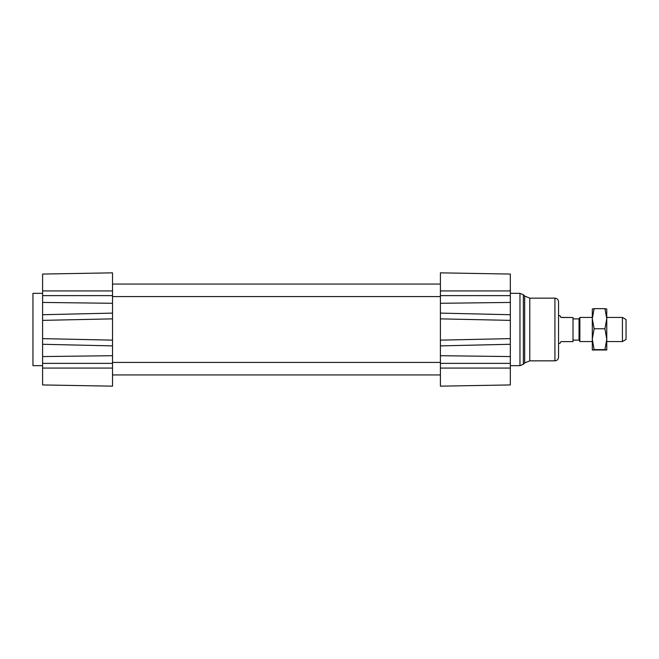 <?xml version="1.0" encoding="UTF-8"?>
<svg xmlns="http://www.w3.org/2000/svg" width="659" height="659" viewBox="0 0 659 659"><rect width="100%" height="100%" fill="white"/><g stroke="black" fill="none" stroke-linecap="round" stroke-linejoin="round"><path stroke-width="0.99" d="M112.516 386.158L42.596 384.938L112.516 386.158L42.596 384.938L112.516 386.158L112.516 272.842L42.596 274.062L42.596 320.373L112.516 318.865L112.516 313.116L42.596 314.722M510.321 314.722L440.401 313.116L440.401 345.884L510.321 344.278L510.321 274.062L440.401 272.842L510.321 274.062M510.321 320.373L440.401 318.865L440.401 272.842M510.321 338.627L440.401 340.135L440.401 386.158L510.321 384.938L510.321 344.278M440.401 386.158L510.321 384.938M510.321 290.784L510.321 289.169L510.321 290.784M510.321 368.06L510.321 369.831M554.927 298.156L554.927 360.844C557.127 360.63 558.33 359.427 558.544 357.227L558.544 301.773C558.33 299.573 557.127 298.37 554.927 298.156L529.778 298.156L529.778 360.844L524.671 362.961L524.671 296.039L523.378 294.746L523.378 364.254L519.967 365.663L519.967 293.337L510.321 293.337M42.596 384.938L42.596 344.278L112.516 345.884L112.516 340.135L42.596 338.627L42.596 320.373M42.596 290.94L42.596 289.169M42.596 368.216L42.596 369.831L42.596 368.216M42.596 338.627L42.596 344.278M112.516 272.842L42.596 274.062M42.596 365.663L32.95 365.663L32.95 293.337L42.596 293.337M622.434 341.551L626.05 339.467L626.05 319.533L622.434 317.449L622.434 341.551L606.766 341.551M622.434 317.449L606.766 317.449M592.293 317.449L579.871 317.449L579.871 341.551L592.293 341.551M579.871 341.551L579.039 340.11L579.039 318.89L579.871 317.449M558.544 343.364L559.911 343.364L560.957 341.601L573.009 341.601L573.009 317.49L560.957 317.49L559.911 315.636L560.957 317.49M560.957 317.399L573.009 317.49M592.293 309.013L594.13 308.651L592.293 318.709L594.13 328.767L592.293 339.187L594.13 349.616L592.293 349.995L592.301 308.997M604.929 328.767L606.766 318.709L606.766 339.187L604.929 328.767L594.13 328.767M604.929 308.651L606.766 309.005L606.766 318.709L604.929 308.651L594.13 308.651M606.766 349.987L604.929 349.616L606.766 339.187L606.766 349.987L592.293 349.987M594.13 349.616L604.929 349.616M440.401 290.924L510.321 290.924M440.401 295.627L510.321 295.627M440.401 303.297L510.321 302.432M440.401 355.703L510.321 356.568M440.401 363.373L510.321 363.373M440.401 368.076L510.321 368.076M112.516 290.924L42.596 290.924M112.516 295.627L42.596 295.627M112.516 303.297L42.596 302.432M112.516 363.373L42.596 363.373M112.516 355.703L42.596 356.568M112.516 368.076L42.596 368.076M112.516 296.591L440.401 296.591M112.516 284.054L440.401 284.054M112.516 374.946L440.401 374.946M112.516 362.409L440.401 362.409M519.967 365.663L510.321 365.663M519.967 293.337L523.378 294.746M524.671 362.961L523.378 364.254M524.671 296.039L529.778 298.156M554.927 360.844L529.778 360.844M559.911 315.636L558.544 315.636M579.039 318.89L573.009 318.89M579.039 340.11L573.009 340.11"/></g></svg>
